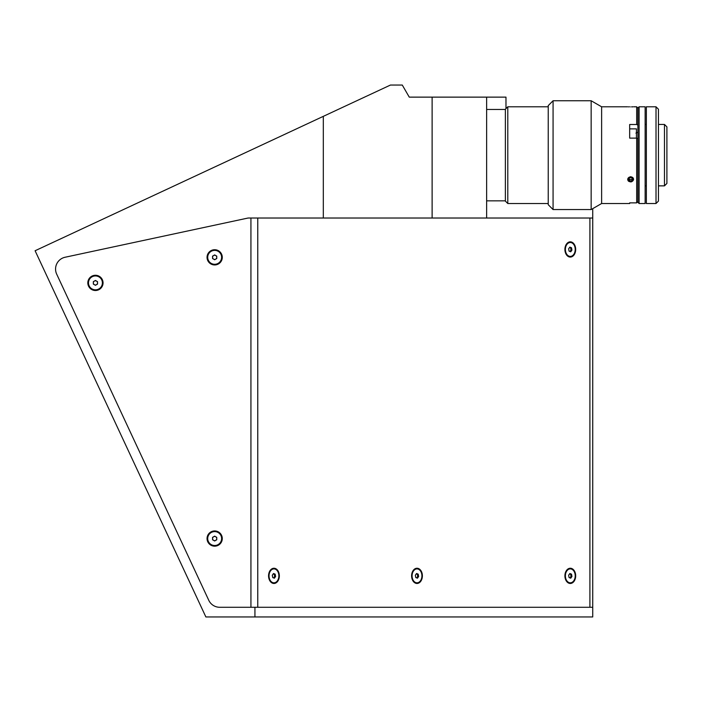 <?xml version="1.0" encoding="UTF-8"?>
<svg xmlns="http://www.w3.org/2000/svg" width="702" height="702" viewBox="0 0 702 702"><rect width="100%" height="100%" fill="white"/><g stroke="black" fill="none" stroke-linecap="round" stroke-linejoin="round"><path stroke-width="1.05" d="M628.544 106.853L629.492 106.801M632.721 106.853L631.782 106.888M631.782 106.801L632.721 106.801M505.975 108.617L505.975 97.13L409.266 97.13L402.281 85.047L390.452 85.047L323.315 116.348L323.315 218.024L248.096 218.024L65.119 257.239A12.092 12.092 0 0 0 56.695 274.166L208.775 600.307A12.092 12.092 0 0 0 219.726 607.283L592.734 607.283L592.734 616.953L205.87 616.953L35.1 250.746L323.315 116.348M254.931 607.283L254.931 616.953M486.635 97.13L486.635 218.024L592.734 218.024L592.734 208.643M486.635 218.024L323.315 218.024M432.116 97.13L432.116 218.024M214.663 249.719A7.617 7.617 0 0 0 207.046 257.336A7.617 7.617 0 0 0 214.663 264.952A7.617 7.617 0 0 0 222.28 257.336A7.617 7.617 0 0 0 214.663 249.719M95.437 275.272A7.617 7.617 0 0 0 87.82 282.888A7.617 7.617 0 0 0 95.437 290.505A7.617 7.617 0 0 0 103.054 282.888A7.617 7.617 0 0 0 95.437 275.272M214.663 530.94A7.617 7.617 0 0 0 207.046 538.557A7.617 7.617 0 0 0 214.663 546.174A7.617 7.617 0 0 0 222.28 538.557A7.617 7.617 0 0 0 214.663 530.94M412.592 572.779A4.107 2.905 90 0 0 411.609 575.851A7.617 5.388 90 0 0 416.997 583.467A7.617 5.388 90 0 0 422.385 575.851A7.617 5.388 90 0 0 416.997 568.243A7.617 5.388 90 0 0 411.609 575.851A4.107 2.905 90 0 0 412.592 578.931M416.988 578.018A4.107 2.905 90 0 0 417.251 577.237M268.568 575.851A7.617 5.388 90 0 0 273.955 583.467A7.617 5.388 90 0 0 279.335 575.851A7.617 5.388 90 0 0 273.955 568.243A7.617 5.388 90 0 0 268.568 575.851M273.947 578.018A4.107 2.905 90 0 0 274.21 577.237M564.908 575.851A7.617 5.388 90 0 0 570.296 583.467A7.617 5.388 90 0 0 575.684 575.851A7.617 5.388 90 0 0 570.296 568.243A7.617 5.388 90 0 0 564.908 575.851M570.287 578.018A4.107 2.905 90 0 0 570.559 577.237M564.908 249.456A7.617 5.388 90 0 0 570.296 257.072A7.617 5.388 90 0 0 575.684 249.456A7.617 5.388 90 0 0 570.296 241.839A7.617 5.388 90 0 0 564.908 249.456M570.287 251.614A4.107 2.905 90 0 0 570.559 250.833M592.734 218.024L592.734 607.283M570.559 248.069A4.107 2.905 90 0 0 570.287 247.279M570.559 574.473A4.107 2.905 90 0 0 570.287 573.683M274.21 574.473A4.107 2.905 90 0 0 273.938 573.683M417.251 574.473A4.107 2.905 90 0 0 416.988 573.683M257.766 218.024L257.766 607.283L589.899 607.283L589.899 218.024M208.775 600.307L56.695 274.166A12.092 12.092 0 0 1 65.119 257.239L248.096 218.024L250.93 218.024L250.93 607.283L219.726 607.283A12.092 12.092 0 0 1 208.775 600.307M566.821 244.542A6.95 4.914 90 0 0 565.759 252.115A6.95 4.914 90 0 0 570.296 256.405A6.95 4.914 90 0 0 573.771 254.37A6.95 4.914 90 0 0 574.841 246.797A6.95 4.914 90 0 0 570.296 242.506A6.95 4.914 90 0 0 566.821 244.542M569.857 247.122L568.646 248.824L569.085 251.167L570.744 251.79L571.946 250.079L571.507 247.745L569.857 247.122M569.866 251.456A2.097 1.483 90 0 0 570.489 250.93A2.097 1.483 90 0 0 570.849 248.798A2.097 1.483 90 0 0 569.664 247.385M566.821 570.937A6.95 4.914 90 0 0 565.759 578.518A6.95 4.914 90 0 0 570.296 582.809A6.95 4.914 90 0 0 573.771 580.773A6.95 4.914 90 0 0 574.841 573.192A6.95 4.914 90 0 0 570.296 568.901A6.95 4.914 90 0 0 566.821 570.937M569.857 573.516L568.646 575.228L569.085 577.562L570.744 578.194L571.946 576.482L571.507 574.148L569.857 573.516M569.866 577.86A2.097 1.483 90 0 0 570.489 577.334A2.097 1.483 90 0 0 570.849 575.201A2.097 1.483 90 0 0 569.664 573.788M270.481 570.937A6.95 4.914 90 0 0 269.41 578.518A6.95 4.914 90 0 0 273.955 582.809A6.95 4.914 90 0 0 277.43 580.773A6.95 4.914 90 0 0 278.492 573.192A6.95 4.914 90 0 0 273.955 568.901A6.95 4.914 90 0 0 270.481 570.937M273.508 573.516L272.297 575.228L272.745 577.562L274.394 578.194L275.605 576.482L275.158 574.148L273.508 573.516M273.526 577.86A2.097 1.483 90 0 0 274.149 577.334A2.097 1.483 90 0 0 274.508 575.201A2.097 1.483 90 0 0 273.324 573.788M416.558 573.516L415.347 575.228L415.786 577.562L417.436 578.194L418.646 576.482L418.208 574.148L416.558 573.516M413.522 570.937A6.95 4.914 90 0 0 413.522 580.773A6.95 4.914 90 0 0 420.472 580.773A6.95 4.914 90 0 0 420.472 570.937A6.95 4.914 90 0 0 413.522 570.937M416.567 577.86A2.097 1.483 90 0 0 417.19 577.334A2.097 1.483 90 0 0 417.55 575.201A2.097 1.483 90 0 0 416.365 573.788M207.713 257.336A6.95 6.95 0 0 0 214.663 264.285A6.95 6.95 0 0 0 221.613 257.336A6.95 6.95 0 0 0 214.663 250.377A6.95 6.95 0 0 0 207.713 257.336M212.566 256.125L212.566 258.538L214.663 259.749L216.751 258.538L216.751 256.125L214.663 254.914L212.566 256.125M216.751 257.336A2.097 2.097 0 0 0 214.663 255.238A2.097 2.097 0 0 0 212.566 257.336A2.097 2.097 0 0 0 214.663 259.424A2.097 2.097 0 0 0 216.751 257.336M88.487 282.888A6.95 6.95 0 0 0 95.437 289.838A6.95 6.95 0 0 0 102.387 282.888A6.95 6.95 0 0 0 95.437 275.93A6.95 6.95 0 0 0 88.487 282.888M97.534 281.678L95.437 280.467L93.34 281.678L93.34 284.091L95.437 285.302L97.534 284.091L97.534 281.678M97.534 282.888A2.097 2.097 0 0 0 95.437 280.791A2.097 2.097 0 0 0 93.34 282.888A2.097 2.097 0 0 0 95.437 284.977A2.097 2.097 0 0 0 97.534 282.888M214.663 536.144L212.566 537.355L212.566 539.768L214.663 540.979L216.751 539.768L216.751 537.355L214.663 536.144M207.713 538.557A6.95 6.95 0 0 0 214.663 545.507A6.95 6.95 0 0 0 221.613 538.557A6.95 6.95 0 0 0 214.663 531.607A6.95 6.95 0 0 0 207.713 538.557M216.751 538.557A2.097 2.097 0 0 0 214.663 536.468A2.097 2.097 0 0 0 213.61 540.373A2.097 2.097 0 0 0 216.751 538.557M213.61 540.373L214.663 540.979L215.707 540.373M505.37 201.097L505.37 109.222L507.792 106.801L507.792 203.519L505.37 201.097M631.651 181.757L630.659 181.906M630.633 181.906C634.529 180.212 634.529 178.466 630.633 176.676C626.737 178.466 626.737 180.212 630.633 181.906L628.659 181.291M628.395 181.072L628.036 180.546M636.679 202.869L636.679 138.11L637.89 138.724L637.89 201.649L636.679 202.869L629.668 202.869L629.668 203.519L601.623 203.519L601.623 106.801L591.154 100.755L553.071 100.755L553.071 209.556L591.154 209.556L591.154 100.755M553.071 209.556L548.236 204.721L548.236 105.598L553.071 100.755M636.679 138.11L629.668 138.11L629.668 124.5L636.679 124.5L637.89 125.114L637.89 108.011L639.092 106.801L645.138 106.801L645.138 203.519L639.092 203.519L637.89 202.308L637.89 108.011L636.679 106.801L633.652 106.801M635.951 133.134L637.89 132.143M636.679 124.5L636.679 106.801M630.633 106.897C634.529 106.792 634.529 106.792 630.633 106.897C626.737 106.792 626.737 106.792 630.633 106.897M658.441 124.456L664.478 124.456L666.9 126.869L666.9 183.45L664.478 185.863L658.441 185.863M645.138 124.456L646.349 124.456M645.138 185.863L646.349 185.863M639.092 106.801L639.092 203.519M664.478 124.456L664.478 185.863M656.019 106.801L658.441 109.222L658.441 201.097L656.019 203.519L656.019 106.801L646.349 106.801L646.349 203.519L656.019 203.519M628.544 179.44L629.492 177.817L631.581 177.72L632.721 179.238L631.782 180.853L629.685 180.958L628.544 179.44M632.248 178.606L631.782 180.853M631.782 179.405L629.685 179.501L629.018 178.615M629.685 179.501L629.685 180.958M628.167 180.73A2.948 2.554 180 0 0 633.099 177.939A2.948 2.554 180 0 0 628.167 180.73M636.433 138.11L636.433 128.87L629.668 128.87M569.269 256.405L570.296 256.405M569.269 242.506L570.296 242.506M569.269 582.809L570.296 582.809M569.269 568.901L570.296 568.901M272.929 582.809L273.955 582.809M272.929 568.901L273.955 568.901M548.236 203.519L507.792 203.519M548.236 106.801L507.792 106.801M601.623 203.519L591.154 209.556M627.614 106.801L601.623 106.801M505.37 200.851L486.635 200.851M505.37 109.459L486.635 109.459"/></g></svg>

